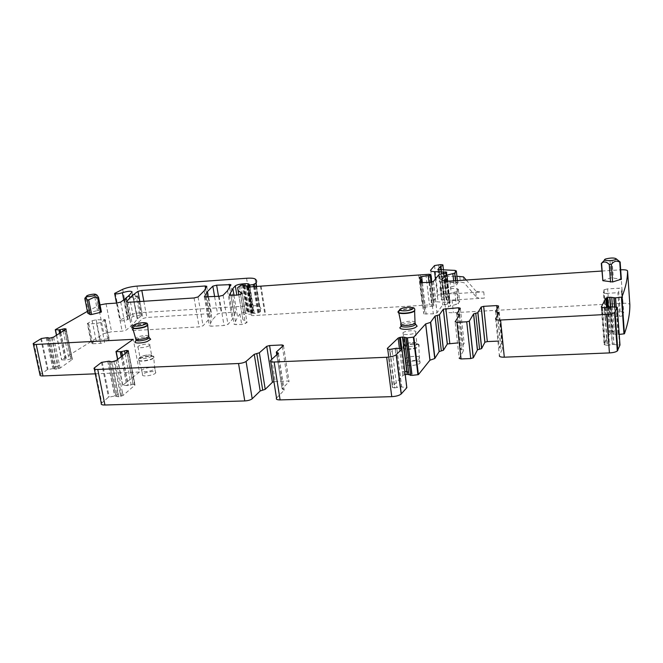 <?xml version="1.0" encoding="UTF-8"?>
<svg xmlns="http://www.w3.org/2000/svg" width="663" height="663" viewBox="0 0 663 663"><rect width="100%" height="100%" fill="white"/><g stroke="black" fill="none" stroke-linecap="round" stroke-linejoin="round"><path stroke-width="0.5" stroke-dasharray="3.31 2.49" d="M132.393 327.713L135.832 325.715C141.343 324.157 145.296 323.817 147.7 324.679M148.711 335.818C146.515 335.088 143.1 335.395 138.468 336.738L135.583 338.321M135.907 339.738L138.741 338.205C143.349 336.862 146.755 336.555 148.968 337.276M135.708 341.18L138.476 339.887C143.573 338.379 147.476 337.989 150.186 338.727M601.863 271.043L620.684 269.808M87.383 311.37L100.014 304.914M602.559 280.383L611.245 277.847L621.339 279.164M84.856 298.756L88.22 296.204L94.569 296.112L97.453 310.591L98.903 310.499L101.381 311.892L98.497 297.297M87.731 313.052L97.453 310.591M401.355 325.085L402.06 324.613L401.297 326.527L402.192 326.105C407.472 324.373 412.146 324.008 416.223 325.003M387.979 349.169L388.427 352.625L389.96 352.343L394.526 387.93L392.463 387.399L392.322 386.736L402.822 375.498L405.209 374.587M394.526 387.93L400.278 386.778L406.85 387.664M396.805 348.241L396.864 349.558L396.689 348.232M276.529 398.107L284.195 390.167L282.073 388.816L289.06 381.648L287.667 381.01L273.918 381.631M101.298 403.402L108.475 397.203L114.649 396.051L114.525 394.866L114.649 396.051M128.141 351.299L128.572 353.561L127.163 353.014L133.222 384.3L135.037 384.996L123.028 395.471L118.578 396.772L114.765 396.043M133.222 384.3L128.05 385.559L122.622 385.319L117.558 359.52M95.306 373.824L139.487 372.026L133.222 339.323M139.487 372.026L122.622 385.319M40.004 374.918L47.363 369.631L52.874 368.636L52.742 367.584L52.874 368.636M65.861 329.337L66.317 331.5L65.115 331.036L70.916 358.923L72.4 359.396L60.159 368.073L56.115 369.175L52.965 368.628M70.916 358.923L66.242 360.001L61.609 359.86L103.851 333.655L111.558 331.765L122.133 331.177L126.136 330.116C131.373 326.08 135.07 322.351 137.224 318.936L141.592 315.837L136.793 315.588L133.213 316.442L127.561 319.674C123.326 321.025 120.757 321.232 119.837 320.304L127.76 315.903C131.465 314.154 136.188 313.035 141.932 312.546L251.004 305.776C255.371 305.535 258.197 305.85 259.482 306.729C261.139 308.022 261.512 309.555 260.584 311.328L257.75 313.011L254.302 313.442L253.059 313.226L253.73 312.613C253.415 311.991 251.981 311.751 249.404 311.875L247.523 311.983C243.835 312.323 241.307 313.019 239.94 314.071L237.569 317.005L234.155 324.406L241.68 324.514L247.009 322.641L242.252 293.377M56.446 335.304L61.609 359.86M126.368 297.505L127.984 296.643L131.622 296.527L133.039 297.604L137.291 318.688M127.785 296.858L127.329 296.974M125.208 298.764L124.263 300.538L127.909 319.525M238.804 294.861L242.824 319.45L247.009 322.641M242.824 319.45L242.343 316.152L245.318 313.549L246.793 313.176L248.459 313.342L248.177 313.98L248.956 314.204L252.777 314.353L251.211 315.397L252.719 315.654L432.591 304.715L434.422 305.063L433.793 305.916L425.273 307.135L423.234 308.146L424.718 310.441L423.715 313.897L433.312 313.839L437 312.861L442.635 304.972L449.282 303.828L450.127 302.601L438.069 301.889C434.887 301.657 433.594 301.027 434.19 300.007L437.928 295.052L443.68 294.115C445.826 294.148 446.696 294.48 446.282 295.101L443.812 296.179L441.326 299.585L458.29 300.836L459.674 301.466L458.042 303.903L448.586 306.546L445.751 310.649C445.229 312.182 447.79 312.87 453.426 312.721L622.955 303.273C627.14 303.14 629.436 303.596 629.85 304.632M614.502 306.911L616.366 332.901L616.739 334.558L619.225 334.409M616.739 334.558L616.366 332.901M602.501 307.673L602.758 311.046L604.573 310.715L607.159 345.481L604.117 344.511L608.651 334.616L612.612 333.729L616.109 334.425M607.159 345.481L612.529 344.404L619.98 345.042M495.634 318.729L499.372 355.658L502.421 348.871L499.322 347.71L502.156 341.536L497.905 341.105M457.503 342.953L462.418 342.73L464.175 343.277L460.694 349.393L463.561 350.561L459.21 358.335L455.141 321.795M420.077 361.816L419.986 363.167C418.08 365.379 407.546 366.415 406.013 364.551L406.112 363.233C407.985 361.037 418.419 359.968 420.077 361.816M155.78 372.457L155.648 372.921C154.479 375.225 142.263 377.123 142.421 374.976L142.545 374.545C143.705 372.25 155.822 370.335 155.78 372.457M235.498 312.613L232.307 319.375L227.973 324.414L224.028 325.5L211.116 326.213L209.359 325.798L212.119 320.171L217.547 313.997L221.318 312.994L233.757 312.24L235.498 312.613L230.881 284.618M133.462 330.539L132.028 329.992C134.299 326.171 137.979 322.326 143.059 318.455L146.863 317.469L209.864 313.682L211.53 314.055L209.044 319.069L203.069 325.806L199.107 326.884L133.462 330.539L128.075 302.32M609.347 312.298L620.145 311.726C622.333 311.668 623.502 311.917 623.659 312.48L623.154 315.654L619.573 316.516L608.601 317.088C606.405 317.138 605.244 316.881 605.128 316.309L605.783 313.168L609.347 312.298L607.631 288.894L618.488 288.239C620.684 288.156 621.861 288.38 622.018 288.902L621.488 291.844L617.883 292.69L619.573 316.516M92.14 320.759L96.16 319.79L105.351 319.707L109.238 339.406L107.754 338.967L100.072 339.373L96.077 340.376L92.14 320.759L87.342 323.544L91.337 343.318L96.077 340.376M105.351 319.707L100.652 322.475L96.583 323.469L88.801 323.934L92.803 343.757L91.337 343.318M92.803 343.757L100.552 343.351L104.597 342.332L100.652 322.475M109.238 339.406L104.597 342.332M419.596 277.499L423.234 308.146M420.002 282.629L423.715 313.897M456.915 276.289L455.075 276.314M455.009 276.314L441.682 276.537C443.845 276.546 444.716 276.844 444.293 277.424L441.807 278.468L439.287 281.676L456.293 282.678L457.677 283.258L456.028 285.554L446.514 288.123L443.638 291.993C443.099 293.436 445.66 294.057 451.321 293.858L483.733 291.853C479.39 292.06 476.689 291.703 475.644 290.792L476.299 297.016L464.117 282.736L460.404 282.073L442.337 282.314C444.5 282.33 445.362 282.637 444.948 283.234L442.992 284.071L444.334 295.955M483.733 291.853L484.38 298.118L452.017 300.057C446.365 300.248 443.804 299.601 444.334 298.126L447.202 294.19L456.691 291.587L458.332 289.25L456.948 288.645L440.746 287.916L439.959 287.56L442.992 284.071M618.057 334.533L617.974 333.29L618.181 334.525M94.569 296.112L96.027 296.013L96.864 295.06M402.06 324.613L402.831 324.248C407.679 322.699 411.789 322.417 415.171 323.403M401.082 323.544L402.632 322.641C407.521 321.083 411.64 320.809 415.005 321.804M484.38 298.118C480.045 298.325 477.352 297.952 476.299 297.016M604.184 260.493L612.057 260.352L617.029 259.482M402.864 332.95L403.046 332.76C405.3 330.406 417.773 329.95 415.751 332.304L415.544 332.536C413.223 334.906 400.709 335.304 402.864 332.95M417.085 343.376L416.994 344.52C412.635 346.674 408.441 347.097 404.43 345.796L404.529 344.685C408.831 342.531 413.016 342.091 417.085 343.376M419.132 345.166C417.218 343.161 405.209 344.42 403.029 346.84L402.905 348.274C404.612 350.271 416.463 349.144 418.917 346.749L419.132 345.166M398.173 312.091L400.319 310.533C406.295 308.718 411.11 308.419 414.781 309.646M419.522 357.233C417.864 355.409 407.422 356.487 405.541 358.658L405.433 359.959C406.941 361.758 417.209 360.805 419.331 358.658L419.522 357.233M153.965 357.291C154.023 354.97 140.067 357.166 138.708 359.686L138.559 360.158C138.335 362.47 152.109 360.407 153.75 357.887L153.965 357.291M155.001 368.28C155.043 366.191 142.918 368.098 141.749 370.368L141.625 370.791C141.451 372.871 153.393 371.081 154.811 368.819L155.001 368.28M608.601 317.088L606.86 293.344L617.883 292.69M606.86 293.344C604.648 293.419 603.487 293.187 603.371 292.656L605.128 316.309M607.631 288.894L604.051 289.739L603.371 292.656M88.801 323.934L87.342 323.544M149.225 345.63C146.465 347.669 136.263 348.589 137.937 346.658L138.492 346.169C141.318 344.13 151.421 343.235 149.747 345.166L149.225 345.63M151.272 356.537L151.91 355.666C149.39 354.415 145.611 354.862 140.556 357.026L139.893 357.896C142.396 359.172 146.183 358.716 151.272 356.537M466.222 280.001L475.644 290.792M611.153 306.729L611.245 308.022L611.278 306.729M132.542 327.414L135.766 325.384C141.277 323.834 145.238 323.494 147.642 324.356M401.828 348.738L404.803 371.321M404.662 371.33L405.068 374.62M404.157 374.868L400.866 348.639M399.424 348.498L402.358 371.819L403.717 371.388M402.358 371.819L402.822 375.498M392.322 386.736L387.441 348.912M387.872 352.202L392.463 387.399M387.507 348.945L387.979 352.592M388.427 352.625L392.935 387.656M389.587 349.393L389.96 352.343M391.982 349.094L392.289 351.473L390.217 352.268L389.852 349.384M390.217 352.268L394.792 387.93M392.289 351.473L396.905 387.648M399.98 386.819L395.09 348.299M395.314 350.047L400.278 386.778M395.397 348.257L395.604 349.931M396.864 349.558L401.571 386.778M396.963 349.534L401.679 386.778M401.712 348.721L406.56 387.407M270.645 360.374L276.604 398.024M278.394 353.238L284.162 390.2M277.582 353.984L283.134 389.488M276.347 351.995L282.106 388.783M283.441 345.514L289.027 381.681M282.33 346.534L287.667 381.01M271.755 359.354L275.244 381.457M94.66 367.551L101.804 402.839M101.497 362.388L108.475 397.203M102.235 362.139L109.204 396.938M107.737 361.26L114.426 394.908M107.845 361.252L114.525 394.866M115.892 395.968L108.981 361.169M109.171 361.178L115.594 394.485M115.776 394.444L116.083 395.993M117.235 396.623L116.812 394.51L118.072 394.203L118.578 396.772M110.315 361.725L116.812 394.51M111.666 361.841L118.072 394.203M118.81 396.756L111.898 361.824M113.854 361.468L120.136 393.316L118.287 394.129M120.136 393.316L120.749 396.399M121.644 396.126L114.765 361.211M116.166 360.597L122.348 392.032L121.006 392.869M122.348 392.032L123.028 395.471M134.896 385.145L128.332 351.15M128.987 354.556L134.896 384.615M128.423 351.075L128.962 353.885M128.572 353.561L134.539 384.432M127.006 352.186L127.163 353.014M126.127 352.865L126.923 352.973L126.807 352.335M126.923 352.973L132.998 384.316M125.108 353.652L131.125 384.656M122.506 355.683L128.315 385.51M122.257 355.865L128.05 385.559M121.279 356.628L126.948 385.626M121.205 356.694L126.848 385.626M117.741 359.379L122.854 385.394M33.912 342.937L40.683 374.239M40.741 338.702L47.363 369.631M41.421 338.486L48.043 369.415M46.286 337.716L52.65 367.617M46.385 337.707L52.742 367.584M53.952 368.553L47.371 337.624M47.537 337.641L54.109 368.57M54.988 369.067L54.59 367.186L55.626 366.888L56.115 369.175M48.399 338.064L54.59 367.186M49.534 338.138L55.626 366.888M56.314 369.158L49.733 338.122M51.474 337.823L57.457 366.109L55.816 366.821M57.457 366.109L58.037 368.843M58.858 368.611L52.302 337.6M53.62 337.094L60.159 368.073M59.513 365.015L58.245 365.719M72.201 359.586L65.919 329.304M66.549 332.329L72.3 359.155M66.076 329.171L66.615 331.773M66.317 331.5L72.027 359.014M65.115 331.036L64.891 329.95M63.424 330.878L64.908 330.994L64.717 330.066M64.908 330.994L70.717 358.94M63.176 331.036L69.051 359.238M60.756 332.569L66.474 359.951M60.532 332.71L66.242 360.001M59.662 333.265L65.281 360.067M59.595 333.307L65.198 360.067M56.604 335.205L61.8 359.918M98.281 305.593L103.851 333.655M106.063 303.778L111.558 331.765M116.688 303.074L122.133 331.177M120.732 302.063L126.136 330.116M137.241 318.911L132.119 291.877L137.224 318.936M123.757 299.883L127.561 319.674M124.263 300.538L125.788 299.668L125.953 298.159M126.592 297.347L131.473 294.869L134.788 294.762L131.622 296.527M129.409 318.605L125.788 299.668L129.633 297.621L136.313 296.585L138.037 296.966L134.001 299.328L133.039 297.604M141.269 316.118L137.713 297.231L134.788 294.762M133.686 299.659L137.597 318.339M134.556 294.654L136.313 296.585L139.86 315.397M133.213 316.442L129.633 297.621L130.172 295.458L131.854 294.778L133.23 296.792L136.793 315.588M126.268 297.894L129.766 318.323M616.83 307.035L619.524 344.826M498.783 312.604L502.421 348.871M497.523 315.058L500.863 348.29M495.675 311.61L499.322 347.71M498.593 306.041L502.156 341.536M497.059 308.975L500.283 340.989M459.616 314.759L463.561 350.561M458.183 314.262L462.119 349.973M456.749 313.765L460.694 349.393M460.329 308.229L464.175 343.277M458.871 310.483L459.302 314.378M459.384 315.132L462.418 342.73M244.365 285.811L248.956 314.204M243.594 285.712L248.177 313.98M247.423 285.67L252.006 314.096M248.302 287.021L252.702 314.419M247.672 287.087L252.139 314.85M247.092 287.096L251.617 315.14M248.111 287.046L252.719 315.654M254.202 286.267L258.769 314.892M255.603 286.167L260.161 314.817M260.435 286.192L264.968 314.925M261.098 286.167L265.631 314.908M418.767 275.36L422.381 305.734M420.375 275.203L423.98 305.585M425.911 274.499L429.475 304.905M429.052 274.283L432.591 304.715M430.063 274.275L433.602 304.731M431.762 282.106L434.422 305.063M431.074 282.247L433.817 305.883M429.019 282.455L431.812 306.397M422.406 282.894L425.273 307.135M421.461 282.919L424.718 310.441M422.447 282.894L426.152 314.237M433.436 281.419L437.058 312.795M429.657 282.413L433.312 313.839M439.121 274.374L442.611 305.005M440.887 273.894L444.367 304.508M444.111 273.645L447.558 304.292M445.884 273.156L449.307 303.654M445.876 272.8L449.307 303.372M446.124 272.485L449.547 303.024M446.539 272.211L449.953 302.726M445.669 273.313L448.917 302.253M443.87 273.67L447.102 302.361M443.307 273.711L446.547 302.369M435.434 278.941L438.069 301.889M430.718 270.048L434.19 300.007M434.505 265.598L437.895 295.093M438.633 264.67L441.981 294.123M442.337 282.314L443.68 294.115M440.331 264.628L441.682 276.537M459.766 276.239L460.404 282.073M442.453 284.311L443.796 296.204L442.47 284.286M439.959 287.56L441.326 299.585M440.746 287.916L442.113 299.958M456.948 288.645L458.29 300.836M458.332 289.25L459.674 301.466M456.749 291.521L458.108 303.828M454.909 292.267L456.277 304.599M449 293.502L450.384 305.842M447.144 294.248L448.536 306.621M444.334 298.126L445.751 310.649M452.017 300.057L453.426 312.721M620.626 269.808L622.955 303.273M214.605 296.61L217.547 313.997M218.517 296.353L221.318 312.994M204.403 296.966L209.359 325.798M206.127 297.173L211.116 326.213M223.099 295.284L227.973 324.414M219.113 296.311L224.028 325.5M229.671 287.576L233.757 312.24M206.79 286.3L211.53 314.055M198.055 296.941L203.069 325.806M205.596 288.77L209.864 313.682M143.838 301.284L146.863 317.469M139.876 301.541L143.059 318.455M126.608 302.187L131.954 330.124M194.06 297.969L199.107 326.884M606.496 307.599L608.236 331.185L609.28 330.82L609.529 334.227M608.236 331.185L608.501 334.782M608.377 307.11L610.117 330.779L612.14 330.986L612.339 333.738M610.117 330.779L610.35 334.003M612.446 306.795L614.41 333.912M614.245 331.699L612.413 331.044L612.612 333.729M449.895 281.079L451.321 293.858M239.94 314.071L241.68 324.514M231.138 295.516L235.987 324.829M136.959 286.109L141.932 312.546M246.578 278.261L251.004 305.776M614.758 306.928L616.631 333M98.903 310.499L96.027 296.013M441.392 269.957L442.329 278.245M612.057 260.352L613.3 277.714M610.001 260.501L611.245 277.847M445.66 281.095L446.456 288.19M442.312 280.275L443.638 291.993M454.942 270.388L456.293 282.678M457.387 280.582L457.677 283.258M437.92 269.717L439.287 281.676M438.691 269.866L440.075 282.015M85.676 298.176L88.593 312.704M601.664 262.805L602.957 280.217M621.032 279.073L619.83 261.777M419.091 344.81C417.176 342.812 405.168 344.064 402.988 346.484L402.864 347.918C404.604 349.948 416.754 348.73 418.975 346.293L419.091 344.81M398.612 311.469L400.278 310.168C406.22 308.361 411.035 308.063 414.715 309.273M601.324 307.226L601.59 310.765L602.12 311.055L604.664 345.067M601.855 307.499L602.12 311.055M447.616 281.162L448.321 287.452M453.649 280.83L454.246 286.225M153.907 356.967C153.965 354.655 140.009 356.843 138.65 359.363L138.501 359.835C138.277 362.18 152.374 360.009 153.75 357.481L153.907 356.967M242.989 284.875L247.564 313.127M242.202 284.933L246.793 313.176M239.376 286.201L244.001 314.544M240.719 285.289L245.318 313.549M240.561 294.289L245.351 323.627M229.323 295.284L234.155 324.406M243.13 284.866L247.523 311.983M245.194 285.77L249.404 311.875M249.189 284.311L253.73 312.613M249.089 284.452L253.639 312.77M248.567 284.808L253.125 313.16M250.026 286.797L254.302 313.442M253.49 286.358L257.75 313.011M254.716 286.209L258.926 312.654M256.407 286.176L260.426 311.494M256.589 286.176L260.584 311.328M255.073 278.957L259.482 306.729M122.672 289.341L127.76 315.903M115.246 292.963L120.442 319.823M244.001 285.811L248.459 313.342M455.564 280.706L456.086 285.488M606.72 307.541L606.894 309.861L604.847 310.632L607.432 345.481M604.639 307.823L604.847 310.632M463.487 276.869L464.117 282.736M606.894 309.861L609.496 345.199M602.758 311.046L605.311 345.274M601.59 310.765L604.117 344.511M616.217 307.002L618.098 333.315M616.093 307.002L617.974 333.29M440.82 269.94L441.79 278.485M610.648 306.745L612.413 331.044M607.557 307.325L609.28 330.82M604.366 307.831L604.573 310.715M611.369 307.997L614.004 344.379M610.383 306.754L612.14 330.986M91.701 343.003L87.707 323.246M96.16 319.79L100.072 339.373M107.754 338.967L103.867 319.326M105.011 319.989L108.898 339.696M96.583 323.469L100.552 343.351M620.145 311.726L618.488 288.239M603.869 289.988L605.601 313.433M622.018 288.902L623.659 312.48M623.344 315.356L621.687 291.571M611.245 308.022L613.888 344.379M609.488 306.812L612.529 344.404M609.786 306.778L609.91 308.411M609.612 308.519L612.239 344.445M132.724 328.268L132.501 327.481M135.625 338.263L135.774 339.033M136.354 339.315L135.965 340.442M399.449 348.498L402.383 371.794M402.383 371.802L402.839 375.482M270.744 361.584L270.57 360.457M278.427 353.205L284.195 390.167M276.314 352.028L276.38 352.443M276.736 354.763L282.073 388.816M283.474 345.489L289.06 381.648M94.138 368.064L94.328 369.001M128.473 351.017L135.037 384.996M33.216 343.55L33.332 344.089M66.118 329.121L72.4 359.396M126.036 298.085L125.763 299.519L125.705 298.358M126.525 297.389L131.854 294.778L134.945 294.571C135.467 293.784 136.503 294.587 138.037 296.966L141.592 315.837M248.376 287.013L252.777 314.353M246.636 287.004L251.211 315.397M431.049 282.256L433.793 305.916M419.729 277.565L423.334 307.881M433.378 281.477L437 312.861M439.146 274.341L442.635 304.972M445.843 273.206L449.282 303.828M446.174 272.427L449.605 302.966M446.713 272.095L450.127 302.601M434.547 265.565L437.928 295.052M444.948 283.234L446.282 295.101M456.691 291.587L458.042 303.903M447.202 294.19L448.586 306.546M208.165 297.032L212.119 320.171M227.55 290.709L232.307 319.375M204.187 290.817L209.044 319.069M126.724 302.245L132.028 329.992M606.653 307.557L608.651 334.616M443.456 270.023L444.293 277.424M133.586 299.17L137.316 318.58M403.046 332.76L404.529 344.685M403.029 346.84L402.988 346.484C403.543 344.843 405.226 343.724 408.027 343.144C412.618 342.207 415.999 342.332 418.162 343.509L419.016 346.65M86.803 295.773L86.397 296.369M85.527 297.646L84.814 298.706M405.458 358.749L402.938 346.931M419.331 358.658L418.917 346.749M141.708 370.443L138.658 359.769M154.811 368.819L153.75 357.887M605.684 258.96L604.623 260.228M138.708 359.686L138.65 359.363C138.973 357.2 141.899 355.733 147.426 354.954C152.142 354.995 154.172 355.401 153.509 356.18L153.808 357.805M398.836 312.977L398.529 311.544M237.686 287.659L242.343 316.152M234.006 295.333L237.569 317.005M249.164 284.394L253.705 312.696M248.832 286.955L253.059 313.226M256.556 286.176L260.559 311.37M116.497 303.09L119.837 320.304M455.489 280.706L456.028 285.554M445.727 281.104L446.514 288.123M137.937 346.658L140.009 357.531M440.837 269.94L441.807 278.468M401.156 323.478L401.322 324.837M149.747 345.166L151.786 356.056M604.051 289.739L605.783 313.168M621.488 291.844L623.154 315.654M155.648 372.921L154.869 368.736M142.545 374.545L141.749 370.368M419.986 363.167L419.43 358.567M406.112 363.233L405.541 358.658M415.544 332.536L416.994 344.52"/><path stroke-width="0.99" d="M147.7 324.679L147.708 325.541L144.551 327.149C137.713 328.956 133.661 329.146 132.393 327.713M132.724 328.268L135.583 338.321C136.164 339.854 139.653 339.771 146.059 338.089L148.794 336.655L148.711 335.818M148.968 337.276L149.117 338.064L146.332 339.572C139.802 341.271 136.329 341.329 135.907 339.738L135.774 339.033M150.186 338.727L150.683 339.29L147.294 341.486C141.211 343.691 132.26 343.434 135.708 341.18L135.965 340.442M617.294 307.226L619.98 345.042L617.303 351C615.753 352.07 613.126 352.708 609.43 352.915L504.294 357.191L500.573 320.022L606.587 314.453C610.325 314.204 612.977 313.591 614.543 312.604L617.294 307.226L609.786 306.778L604.366 307.831L601.308 307.01L605.808 298.226L606.852 297.712L607.557 307.325M620.684 269.808C624.869 269.626 627.157 269.99 627.554 270.91C627.596 278.733 625.698 287.452 621.869 297.065L615.438 297.844L609.952 297.215L606.852 297.712M601.863 271.043L449.895 281.079C444.227 281.311 441.666 280.739 442.204 279.355L442.312 280.275M236.865 295.143L229.307 295.176L232.879 288.504L235.315 285.844L236.84 295.143L240.561 294.289L242.252 293.377L238.1 290.601L237.686 287.659L240.719 285.289L242.989 284.875L244.365 285.811L248.194 285.877L246.611 286.839L248.111 287.046L429.052 274.283L430.892 274.557L430.246 275.327L421.66 276.562L419.596 277.499L421.055 279.521L420.002 282.629L429.657 282.413L433.378 281.477L439.146 274.341L445.843 273.206L446.713 272.095L434.596 271.664C431.398 271.507 430.105 270.968 430.718 270.048L434.547 265.565L440.331 264.628C442.503 264.628 443.365 264.902 442.942 265.465L440.447 266.468L437.903 269.551L454.942 270.388L456.326 270.927L454.652 273.131L445.113 275.651L442.204 279.355M235.315 285.844C236.699 284.883 239.252 284.22 242.965 283.855L244.862 283.723C247.44 283.565 248.882 283.764 249.189 284.311L248.501 284.875L249.744 285.04L253.216 284.601L253.49 286.358M100.014 304.914L106.063 303.778L116.688 303.074L120.732 302.063C126.078 298.375 129.865 294.985 132.103 291.894L132.103 291.894C131.001 290.842 127.76 291.123 122.382 292.714C118.113 293.991 115.519 294.223 114.624 293.411L122.672 289.341C126.426 287.717 131.191 286.64 136.959 286.109L246.578 278.261C250.962 277.971 253.796 278.203 255.073 278.957C256.714 280.084 257.053 281.452 256.092 283.051L253.216 284.601M58.866 329.851L59.164 330.878L58.866 329.851L55.278 329.718L87.383 311.37M60.756 332.569L60.159 329.726L58.949 329.842M60.159 329.726L64.444 328.74L66.118 329.121L53.62 337.094L49.733 338.122L47.371 337.624L41.421 338.486L33.216 343.55C32.943 344.221 33.929 344.511 36.183 344.428L133.222 339.323L115.984 351.506L117.558 359.52M120.227 351.721L120.55 352.882L120.227 351.721L115.984 351.506M122.506 355.683L121.702 351.581L120.326 351.713M121.702 351.581L126.666 350.42L128.473 351.017L116.166 360.597L111.898 361.824L108.981 361.169L101.497 362.388L94.138 368.064C93.624 369.051 94.826 369.515 97.751 369.457L238.547 363.506C241.945 363.258 244.456 362.562 246.072 361.426L252.205 398.753L260.186 390.979L265.233 389.338L272.427 382.269L273.918 381.631M387.441 348.912L387.374 348.357L387.979 349.169L389.852 349.384L396.689 348.232L402.002 348.945L406.85 387.664L401.173 393.996C399.275 395.513 396.134 396.399 391.758 396.648L280.101 399.905L274.134 362.006C271.01 362.039 269.824 361.526 270.57 360.457L278.427 353.205L276.314 352.028L283.474 345.489L282.09 344.942L269.568 345.539L266.725 346.318L259.357 352.774L254.244 354.324L246.072 361.426M274.134 362.006L386.67 357.258L391.758 396.648M402.002 348.945L396.184 354.713C394.253 356.114 391.079 356.959 386.67 357.258M387.374 348.357L398.14 338.08L399.466 337.517L400.866 348.639M413.836 337.077L425.629 323.958L429.931 360.216L418.411 374.636L413.836 337.077L407.306 337.857L402.706 337.003L399.466 337.517M425.629 323.958L430.494 322.384L435.077 316.027L439.362 314.801L443.381 309.124L458.572 307.765L460.329 308.229L456.749 313.765L459.616 314.759L455.141 321.795L456.981 322.317L466.727 321.804L470.713 358.559L461.042 358.948L459.21 358.335M500.573 320.022C497.126 320.105 495.485 319.674 495.634 318.729L498.783 312.604L495.675 311.61L498.593 306.041L496.711 305.585L483.659 306.331L481.156 307.035L477.832 312.704L473.639 313.881L469.263 321.157L466.727 321.804M621.339 279.164L612.62 281.966L602.858 280.698L601.3 263.435M216.635 285.189L230.881 284.618L227.55 290.709L223.099 295.284L219.113 296.311L204.378 296.825L207.262 291.753L212.831 286.151L216.635 285.189L218.517 296.353M141.807 290.427L205.116 285.993L206.79 286.3L204.187 290.817L198.055 296.941L194.06 297.969L128.075 302.32L126.65 301.856C129.012 298.408 132.782 294.911 137.962 291.372L141.807 290.427L143.838 301.284M101.381 311.892L100.561 312.356L97.66 297.737L94.569 297.065L88.685 299.833L87.209 299.933C85.999 297.447 85.204 297.007 84.823 298.615L87.756 313.16L90.16 314.585L91.627 314.494L100.561 312.356M416.223 325.003L417.126 326.204L415.063 327.696C408.673 330.547 395.587 329.395 401.297 326.527M411.914 374.147L407.43 337.848M405.209 374.587L407.364 374.346L411.947 375.391M280.101 399.905C277.001 399.88 275.808 399.283 276.529 398.107L270.744 361.584M97.751 369.457L104.92 405.01L244.78 400.933C248.144 400.717 250.622 399.988 252.205 398.753M104.92 405.01C102.019 405.027 100.809 404.488 101.298 403.402L94.328 369.001M36.183 344.428L42.987 375.946L95.306 373.824M42.987 375.946C40.741 376.004 39.747 375.656 40.004 374.918L33.332 344.089M55.278 329.718L56.446 335.304M127.329 296.974L125.208 298.764M627.554 270.91L629.85 304.632C629.958 313.392 628.151 323.105 624.43 333.787L619.225 334.409M504.294 357.191C500.872 357.224 499.239 356.711 499.372 355.658M497.905 341.105L487.322 341.586L484.926 342.216L481.611 348.597L477.476 349.84L473.324 357.763L470.713 358.559M429.931 360.216L434.746 358.542L439.13 351.614L443.439 350.238L447.343 343.964L457.503 342.953M418.411 374.636L412.063 375.382M425.687 323.892L429.989 360.142M466.222 280.001L463.487 276.869L456.915 276.289M621.869 297.065L624.43 333.787M96.864 295.06L98.497 297.297L97.66 297.737M415.171 323.403L415.701 324.315L413.919 325.599C409.054 327.779 398.48 327.323 401.355 325.085L401.322 324.837M415.005 321.804L415.137 323.171L413.72 323.975C408.938 326.105 398.488 325.732 401.082 323.544L398.836 312.977M617.029 259.482L620.236 262.109L616.996 261.147C615.032 261.056 613.159 262.125 611.352 264.355L609.264 264.496C606.496 261.628 603.927 261.214 601.565 263.261L604.184 260.493M415.055 323.237L414.615 311.104L413.082 311.917C408.226 314.022 397.352 314.138 398.173 312.091M88.643 295.052C92.273 294.123 94.685 293.916 95.87 294.413L93.64 295.715C88.403 296.908 86.124 296.925 86.803 295.773L88.643 295.052M605.427 259.067L605.684 258.96C610.979 257.708 614.526 257.692 616.333 258.91L615.513 259.573C611.85 261.288 601.258 260.733 605.427 259.067M414.615 311.104L414.781 309.646M143.208 325.003C136.868 327.182 129.774 325.997 136.404 323.9C142.644 321.762 149.797 322.889 143.208 325.003M147.642 324.356L147.7 325.152L144.484 326.818C136.951 328.74 132.956 328.831 132.484 327.083C132.194 326.08 133.371 325.052 136.014 324.008M407.306 337.857L411.789 374.123M410.695 375.399L406.046 337.881M405.814 337.857L410.496 373.799M410.256 373.692L410.463 375.366M408.93 374.595L408.648 372.333L407.024 371.611L407.364 374.346M404.281 337.194L408.648 372.333M402.706 337.003L407.024 371.611M407.115 374.355L402.449 337.003M400.394 337.285L401.828 348.738M404.803 371.321L406.759 371.545M399.449 348.498L398.14 338.08L399.424 348.498M396.317 354.597L401.297 393.855M277.366 352.617L277.582 353.984M282.09 344.942L282.33 346.534M269.568 345.539L271.755 359.354M266.725 346.318L272.427 382.269M259.357 352.774L265.233 389.338M256.805 353.545L262.714 390.159M254.244 354.324L260.186 390.979M244.78 400.933L238.547 363.506M128.141 351.299L127.984 350.52M126.666 350.42L127.006 352.186M126.807 352.335L126.434 350.445M126.127 352.865L124.959 352.865L125.108 353.652M124.959 352.865L124.553 350.777M122 353.122L122.257 355.865M121.437 351.63L121.719 353.106M120.55 352.882L121.279 356.628M120.451 352.857L121.205 356.694M116.216 351.572L117.741 359.379M65.861 329.337L65.753 328.79M64.891 329.95L64.642 328.724M64.717 330.066L64.444 328.74M63.142 330.895L62.761 329.039M60.441 331.094L60.532 332.71M59.919 329.768L60.192 331.077M59.164 330.878L59.662 333.265M59.082 330.862L59.595 333.307M55.46 329.768L56.604 335.205M122.382 292.714L123.757 299.883M125.953 298.159L126.368 297.505M615.057 312.049L617.808 350.387M606.587 314.453L609.43 352.915M497.225 312.107L497.523 315.058M496.711 305.585L497.059 308.975M483.659 306.331L487.322 341.586M481.156 307.035L484.844 342.332M477.924 312.588L481.711 348.481M475.736 313.292L479.548 349.219M473.548 313.989L477.377 349.956M469.371 321.041L473.324 357.763M456.981 322.317L461.042 358.948M458.572 307.765L458.871 310.483M459.302 314.378L459.384 315.132M445.826 308.494L449.771 343.31M443.307 309.198L447.276 344.047M439.436 314.718L443.514 350.147M437.224 315.414L441.326 350.884M435.011 316.11L439.13 351.614M430.693 322.177L434.928 358.31M413.339 337.185L417.922 374.752M248.128 285.944L248.302 287.021M247.548 286.341L247.672 287.087M247.017 286.607L247.092 287.096M430.892 274.557L431.762 282.106M430.27 275.302L431.074 282.247M428.248 275.791L429.019 282.455M421.66 276.562L422.406 282.894M421.055 279.521L421.461 282.919M445.503 271.805L445.669 273.313M443.671 271.938L443.87 273.67M443.108 271.946L443.307 273.711M434.596 271.664L435.434 278.941M621.413 297.165L623.974 333.887M212.831 286.151L214.605 296.61M229.133 284.311L229.671 287.576M205.116 285.993L205.596 288.77M137.962 291.372L139.876 301.541M614.112 297.894L614.758 306.928M613.847 297.869L614.502 306.911M440.978 266.261L441.392 269.957M87.209 299.933L90.16 314.585M88.685 299.833L91.627 314.494M411.391 309.58C405.938 311.883 395.513 310.732 401.446 308.519C406.809 306.265 417.242 307.342 411.391 309.58M445.055 275.709L445.66 281.095M456.326 270.927L457.387 280.582M84.823 298.615L87.756 313.16M601.565 263.261L602.858 280.698M612.62 281.966L611.352 264.355M620.966 279.562L619.748 262.018M609.264 264.496L610.54 282.09M413.041 311.552C407.413 313.989 395.239 313.582 398.571 311.104L400.56 308.9C404.911 307.184 409.146 306.778 413.256 307.698C414.541 308.038 415.013 309.024 414.665 310.665L413.041 311.552M446.928 274.988L447.616 281.162M452.87 273.778L453.649 280.83M126.268 297.894L126.592 297.347M238.1 290.601L238.804 294.861M242.965 283.855L243.13 284.866M244.862 283.723L245.194 285.77M249.744 285.04L250.026 286.797M254.401 284.261L254.716 286.209M255.935 283.2L256.407 286.176M256.092 283.051L256.589 286.176M243.876 285.049L244.001 285.811M454.719 273.065L455.564 280.706M615.562 297.836L616.217 307.002M615.438 297.844L616.093 307.002M440.837 269.94L440.447 266.468L440.82 269.94M609.952 297.215L610.648 306.745M611.767 297.347L612.446 306.795M605.808 298.226L606.496 307.599M414.715 309.273L414.706 311.022M607.673 297.496L608.377 307.11M609.687 297.223L610.383 306.754M147.758 325.475L147.7 325.152C147.559 323.751 147.12 323.038 146.399 323.022C144.269 322.351 140.921 322.641 136.338 323.892M148.794 336.655L147.708 325.541M148.844 336.597L149.117 338.064M149.258 337.682L150.683 339.29M396.184 354.713L401.173 393.996M276.38 352.443L276.736 354.763M614.543 312.604L617.303 351M481.247 306.936L484.926 342.216M481.611 348.597L477.832 312.704M473.639 313.881L477.476 349.84M469.263 321.157L473.225 357.887M447.343 343.964L443.381 309.124M439.362 314.801L443.439 350.238M439.204 351.531L435.077 316.027M430.494 322.384L434.746 358.542M248.194 285.877L248.376 287.013M430.246 275.327L431.049 282.256M207.262 291.753L208.165 297.032M442.942 265.465L443.456 270.023M415.137 323.171L415.336 324.787M86.397 296.369L85.527 297.646M126.525 297.389L126.036 298.085M95.87 294.413L97.171 295.25M616.333 258.91L620.236 262.109M232.879 288.504L234.006 295.333M248.517 285.007L248.832 286.955M256.067 283.084L256.556 286.176M114.682 293.701L116.497 303.09M454.652 273.131L455.489 280.706M620.154 262.158L621.355 279.396M445.113 275.651L445.727 281.104M415.701 324.315L417.126 326.204M98.572 297.621L101.414 312M605.957 298.068L606.653 307.557"/></g></svg>
